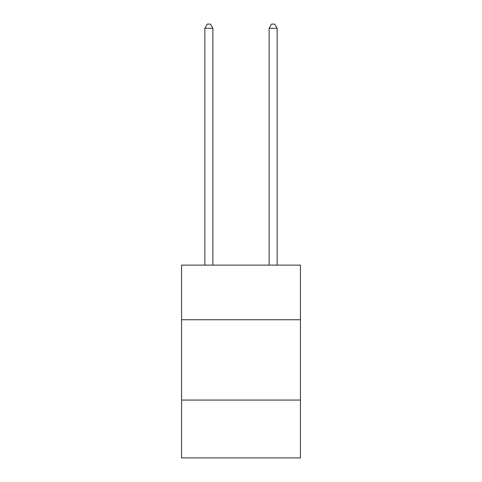 <?xml version="1.0" encoding="UTF-8"?>
<svg xmlns="http://www.w3.org/2000/svg" width="482" height="482" viewBox="0 0 482 482"><rect width="100%" height="100%" fill="white"/><g stroke="black" fill="none" stroke-linecap="round" stroke-linejoin="round"><path stroke-width="0.72" d="M300.437 319.747L300.437 265.13L181.563 265.13L181.563 319.747L300.437 319.747L300.437 457.9L181.563 457.9L181.563 319.747M300.437 400.066L181.563 400.066M212.887 265.13L212.887 28.275L204.856 28.275L204.856 265.13M204.856 28.275L207.266 24.1L210.477 24.1L212.887 28.275M277.144 265.13L277.144 28.275L269.113 28.275L269.113 265.13M269.113 28.275L271.523 24.1L274.734 24.1L277.144 28.275"/></g></svg>
